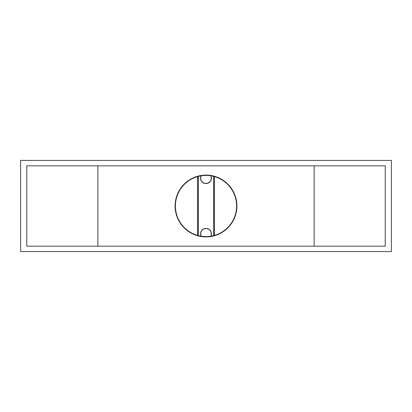 <?xml version="1.0" encoding="UTF-8"?>
<svg xmlns="http://www.w3.org/2000/svg" width="412" height="412" viewBox="0 0 412 412"><rect width="100%" height="100%" fill="white"/><g stroke="black" fill="none" stroke-linecap="round" stroke-linejoin="round"><path stroke-width="0.62" d="M214.343 176.568L214.343 235.432M20.6 160.423L20.6 251.578L391.4 251.578L391.4 160.423L20.6 160.423M97.85 246.17L26.78 246.17L26.78 165.83L385.22 165.83L385.22 246.17L97.85 246.17L97.85 165.83M314.15 246.17L314.15 165.83M236.9 206A30.9 30.9 0 0 0 206 175.1A30.9 30.9 0 0 0 175.1 206A30.9 30.9 0 0 0 206 236.9A30.9 30.9 0 0 0 236.9 206M236.591 206A30.591 30.591 0 0 0 206 175.409A30.591 30.591 0 0 0 175.409 206A30.591 30.591 0 0 0 206 236.591A30.591 30.591 0 0 0 236.591 206M197.657 176.568L197.657 235.432M198.275 176.403L198.275 235.597M213.725 235.597L213.725 176.403M201.154 236.205A5.407 5.407 0 0 1 206 228.403A5.407 5.407 0 0 1 210.846 236.205M210.846 175.795A5.407 5.407 0 0 1 206 183.597A5.407 5.407 0 0 1 201.154 175.795M210.661 175.764A5.253 5.253 0 0 1 206 183.443A5.253 5.253 0 0 1 201.339 175.764M201.339 236.236A5.253 5.253 0 0 1 206 228.557A5.253 5.253 0 0 1 210.661 236.236"/></g></svg>
